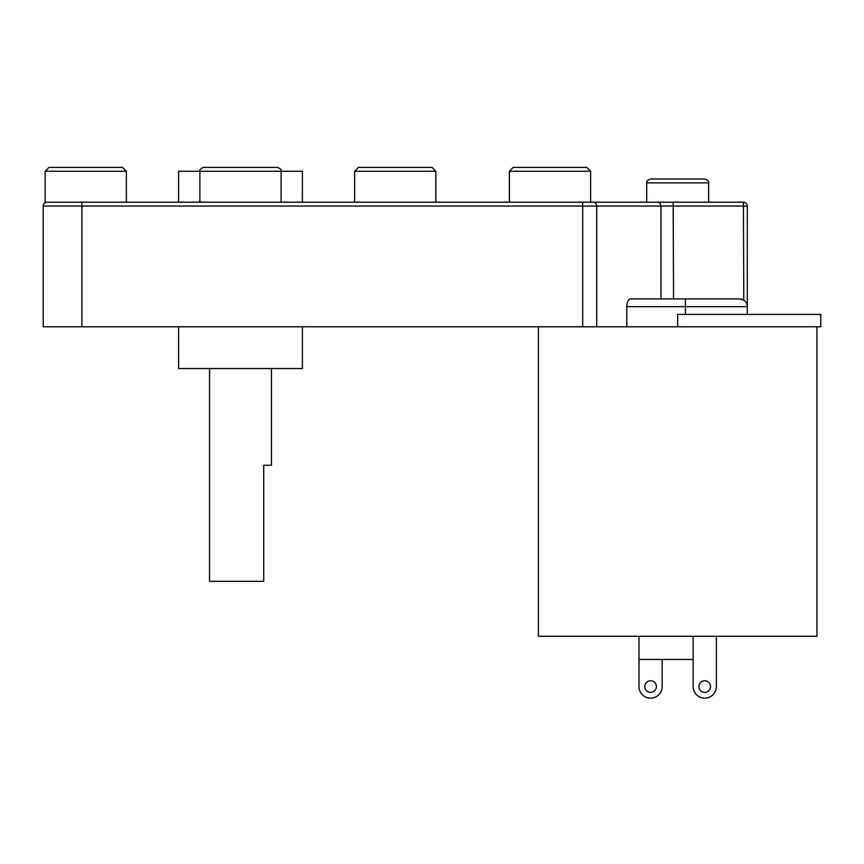 <?xml version="1.0" encoding="UTF-8"?>
<svg xmlns="http://www.w3.org/2000/svg" width="864" height="864" viewBox="0 0 864 864"><rect width="100%" height="100%" fill="white"/><g stroke="black" fill="none" stroke-linecap="round" stroke-linejoin="round"><path stroke-width="1.3" d="M677.657 178.999L650.581 178.999C647.525 180.101 646.229 181.386 646.715 182.866L708.61 182.866C709.085 181.386 707.8 180.101 704.743 178.999L677.657 178.999M677.657 202.208L646.715 202.208L646.715 182.866M354.629 202.208L354.629 171.256L435.866 171.256L432 167.389L410.724 167.389M47.066 202.208C44.485 202.781 44.485 202.781 47.066 202.208C44.485 202.781 44.485 202.781 47.066 202.208C44.485 202.781 44.485 202.781 47.066 202.208C44.485 202.781 44.485 202.781 47.066 202.208C44.485 202.781 44.485 202.781 47.066 202.208L81.886 202.208L47.066 202.208A3.866 3.866 0 0 0 43.2 206.075A3.866 3.866 0 0 1 47.066 202.208A3.866 3.866 0 0 0 43.2 206.075L43.2 326.776L626.821 326.776L626.821 306.655C627.037 301.968 628.247 299.387 630.428 298.922L685.4 298.922L673.542 298.922L673.175 202.208L593.212 202.208L646.715 202.208M85.752 167.389L49 167.389L45.133 171.256L126.371 171.256L122.504 167.389L70.276 167.389M302.4 202.208L302.4 171.256L281.124 171.256C281.621 169.808 280.325 168.512 277.258 167.389L203.753 167.389C200.675 168.512 199.39 169.808 199.876 171.256L178.6 171.256L178.6 202.208M435.866 202.208L435.866 171.256L432 167.389L358.495 167.389L354.629 171.256L358.495 167.389M549.99 167.389L513.238 167.389L509.371 171.256L590.62 171.256L586.742 167.389L549.99 167.389M43.2 206.075L596.711 206.075A3.866 3.51 -90 0 0 593.212 202.208L590.62 202.208L590.62 171.256L586.742 167.389L565.466 167.389M673.175 202.208L743.429 202.208A3.866 3.866 0 0 1 747.295 206.075A3.866 3.866 0 0 0 743.429 202.208L743.785 300.175A7.733 7.733 0 0 0 739.562 298.922L685.4 298.922L685.4 306.655L747.295 306.655L747.295 314.399L747.295 306.655A7.733 7.733 0 0 0 739.562 298.922L743.785 300.175A7.733 7.733 0 0 0 739.562 298.922M596.711 326.776L596.711 206.075L747.295 206.075L747.295 306.655M626.821 306.655L685.4 306.655L685.4 314.399L820.8 314.399L820.8 326.776L626.821 326.776M685.4 314.399L677.657 314.399L677.657 326.776M593.212 202.208L81.886 202.208L81.886 326.776M644.771 686.556A5.8 5.8 0 0 1 653.476 681.534A5.8 5.8 0 0 1 653.476 691.589A5.8 5.8 0 0 1 644.771 686.556M698.933 686.556A5.8 5.8 0 0 1 707.638 681.534A5.8 5.8 0 0 1 707.638 691.589A5.8 5.8 0 0 1 698.933 686.556M662.18 659.48L662.18 686.556A11.61 11.61 0 0 1 650.581 698.166A11.61 11.61 0 0 1 638.971 686.556L638.971 659.48L693.133 659.48M716.342 636.271L716.342 686.556A11.61 11.61 0 0 1 704.743 698.166A11.61 11.61 0 0 1 693.133 686.556L693.133 636.271M538.391 326.776L538.391 636.271L816.934 636.271L816.934 326.776M209.552 368.561L209.552 581.332L263.714 581.332L263.714 465.275L271.447 465.275L271.447 368.561M178.6 326.776L178.6 368.561L302.4 368.561L302.4 326.776M199.876 202.208L199.876 171.256L281.124 171.256L281.124 202.208M582.692 326.776L582.692 202.208M660.96 298.922L660.96 206.075A3.866 3.51 -90 0 0 657.45 202.208M708.61 202.208L708.61 182.866M126.371 202.208L126.371 171.256L122.504 167.389M45.133 202.727L45.133 171.256L49 167.389M509.371 202.208L509.371 171.256L513.238 167.389M638.971 636.271L638.971 659.48"/></g></svg>
